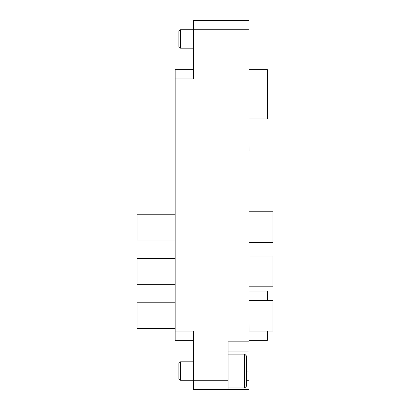 <?xml version="1.0" encoding="UTF-8"?>
<svg xmlns="http://www.w3.org/2000/svg" width="410" height="410" viewBox="0 0 410 410"><rect width="100%" height="100%" fill="white"/><g stroke="black" fill="none" stroke-linecap="round" stroke-linejoin="round"><path stroke-width="0.61" d="M193.623 389.5L193.623 380.275L228.062 380.275L228.062 389.5L193.623 389.5M193.623 340.3L175.172 340.3L175.172 331.075L193.623 331.075L193.623 380.275L180.523 380.275L178.862 378.614L178.862 363.485L180.523 361.825L180.523 380.275M246.512 380.275L248.972 380.275L248.972 389.5L228.062 389.5M180.523 29.725L180.523 48.175L178.862 46.514L178.862 31.385L180.523 29.725L193.623 29.725L193.623 78.925L175.172 78.925L175.172 69.7L193.623 69.7M193.623 29.725L193.623 20.5L248.972 20.5L248.972 29.725L193.623 29.725M248.972 380.275L248.972 351.062L228.062 351.062M228.062 380.275L228.062 341.837L248.972 341.837L248.972 29.725M248.972 341.837L248.972 351.062M175.172 331.075L175.172 78.925M248.972 355.911L248.972 346.45M248.972 300.325L272.957 300.325L272.957 331.075L249.034 331.075L248.972 321.85M248.972 287.031L248.972 277.57M248.972 242.751L248.972 233.054M248.972 198.471L248.972 189.01M248.972 150.762L248.972 153.955M249.034 150.762L248.972 144.494M248.972 109.911L248.972 100.214M180.523 48.175L193.623 48.175M244.667 354.137L246.512 355.982L246.512 386.117L244.667 387.962L244.667 354.137L228.062 354.137M180.523 361.825L193.623 361.825M244.667 387.962L228.062 387.962M248.972 340.3L267.422 340.3L267.422 331.075M267.422 300.325L267.422 291.1L248.972 291.1M248.972 69.7L267.422 69.7L267.422 118.9L248.972 118.9M175.172 328.615L137.042 328.615L137.042 302.785L175.172 302.785M175.172 284.335L137.042 284.335L137.042 258.505L175.172 258.505M249.034 286.795L272.957 286.795L272.957 256.045L248.972 256.045M175.172 240.055L137.042 240.055L137.042 214.225L175.172 214.225M249.034 242.515L272.957 242.515L272.957 211.765L248.972 211.765M246.512 371.05L248.972 371.05"/></g></svg>
